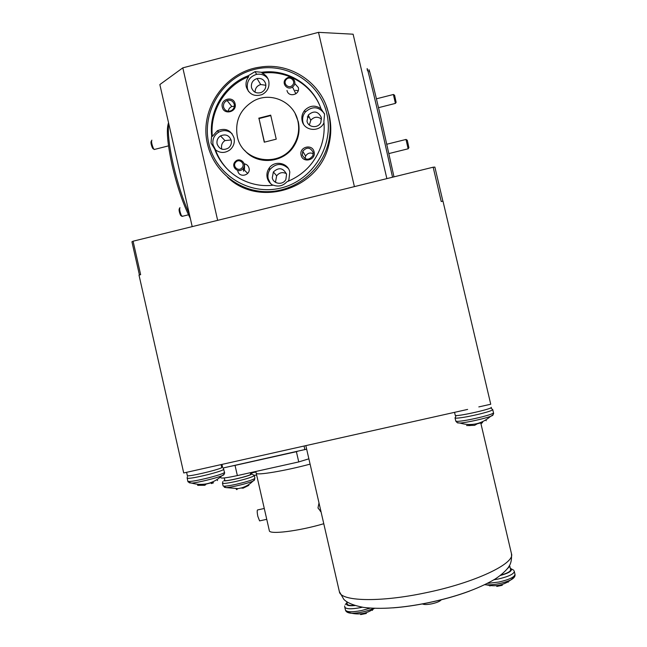 <?xml version="1.0" encoding="UTF-8"?>
<svg xmlns="http://www.w3.org/2000/svg" width="647" height="647" viewBox="0 0 647 647"><rect width="100%" height="100%" fill="white"/><g stroke="black" fill="none" stroke-linecap="round" stroke-linejoin="round"><path stroke-width="0.97" d="M224.291 477.939L224.849 480.397C224.404 481.91 248.254 476.402 250.696 474.429L250.3 472.706M250.664 472.625L250.834 474.332L250.454 472.674M354.483 605.366C350.1 605.681 347.69 605.26 347.261 604.088L346.711 601.686M509.399 565.64L509.82 566.23L507.094 568.996M509.82 566.23L510.637 569.716C510.604 571.463 507.288 573.282 500.689 575.175M361.002 614.513L366.364 613.461M346.954 612.054L351.742 613.267C359.134 613.13 366.525 611.48 373.926 608.334M372.211 609.854L372.486 610.42M360.533 613.841L360.622 614.561M496.767 586.433L502.25 585.3L502.015 584.524M484.773 584.71L486.641 584.888C494.987 584.928 502.97 583.319 510.58 580.06L514.502 576.881M507.968 581.847L508.186 582.276M489.933 585.527L489.925 586.061M236.64 489.593L236.163 489.051L240.91 488.008L243.118 488.178L248.715 485.404M224.307 487.256L226.183 487.62C231.391 487.426 248.222 483.333 252.912 481.133L254.214 480.422M248.602 484.66L248.844 485.113M186.603 472.318L187.339 475.577C186.651 477.276 217.149 470.256 221.775 467.652L221.08 464.595M205.649 468.056L194.998 470.434M221.937 464.409L222.536 467.037L222.002 467.53L221.323 464.546M189.28 482.791L191.698 483.131C197.901 482.622 216.227 478.149 221.897 475.763L221.897 475.763C223.684 475.044 224.347 474.566 223.894 474.356M197.659 485.339L204.913 485.266L206.061 484.102L211.609 482.686L211.407 483.56L211.165 482.816L210.469 483.002M211.165 482.816L211.432 483.576L213.526 482.791M216.996 479.653L217.465 480.559M198.403 484.385L198.386 485.412M254.214 475.23L256.673 475.133M250.769 473.103L255.913 472.003M393.473 94.519L394.589 95.238L396.118 102.307M395.406 103.399L393.384 94.462M406.106 139.469L407.295 140.262L408.888 147.645M408.128 148.786L405.993 139.404M181.2 215.807L180.4 214.966C179.17 211.836 178.807 209.765 179.3 208.746L179.631 208.18M179.939 207.647C179.324 208.908 179.777 211.504 181.314 215.419L182.43 216.3M241.929 167.937C245.803 164.031 239.374 157.989 235.799 162.171C231.925 166.077 238.339 172.118 241.929 167.937M235.225 161.645L235.362 161.507C239.851 156.598 247.55 163.885 242.989 168.73L242.876 168.843C238.403 174.067 230.389 166.522 235.225 161.645M153.371 148.883L152.385 147.815C151.058 144.491 150.662 142.332 151.204 141.337L151.519 140.771M151.867 140.156C151.188 141.394 151.681 144.095 153.331 148.252L154.18 149.514L154.698 149.384M292.468 85.242C296.383 81.287 289.888 75.27 286.281 79.5C282.375 83.447 288.853 89.464 292.468 85.242M285.65 79.071L287.219 77.883C292.218 75.044 297.483 82.177 293.374 86.237L292.517 86.989C287.608 90.831 281.227 83.471 285.65 79.071M297.628 90.604L295.372 90.337M318.995 502.921L317.992 507.968L321.049 511.874M260.078 520.778L259.584 520.884L257.838 516.355C256.972 511.898 256.988 509.747 257.886 509.876L264.283 508.477M441.335 599.729C440.106 601.298 436.935 602.656 431.824 603.813C427.109 604.71 423.939 604.743 422.337 603.894M457.267 422.645L459.904 423.057C466.285 422.677 484.652 418.658 490.636 416.32L490.636 416.32C492.593 415.576 493.321 415.083 492.844 414.84M479.039 423.381L478.044 423.389M469.706 425.589L466.899 425.532M208.819 143.561C215.774 175.111 249.54 196.025 281.162 187.962C312.881 180.376 334.45 145.413 326.8 113.605C319.618 81.684 285.254 61.133 253.859 69.569C222.35 77.543 201.387 112.133 208.819 143.561M328.579 113.581C330.835 123.464 330.73 133.371 328.272 143.302C321.389 170.929 295 191.666 267.065 191.674C239.115 191.835 213.704 171.471 207.566 144.305C198.839 109.982 224.703 71.704 260.005 67.126C290.511 61.877 322.044 83.051 328.579 113.581M190.331 218.419C183.473 205.188 177.407 187.468 172.126 165.236C167.379 143.416 166.19 129.254 168.543 122.752M168.746 123.65C167.524 131.786 169.029 145.429 173.25 164.573C177.796 183.966 183.158 200.465 189.345 214.06M321.365 117.511C318.138 111.179 313.771 110.354 308.263 115.053L307.002 121.159C308.207 127.782 318.308 128.64 320.863 122.323L321.365 117.511M321.559 119.129C317.693 116.282 314.094 116.654 310.77 120.245L309.363 125.033M286.556 174.245C283.216 167.799 278.825 167.039 273.374 171.948L272.282 177.804C273.438 184.217 283.054 185.365 285.869 179.421L286.556 174.245M286.395 173.663C282.618 171.787 279.367 172.514 276.657 175.838L275.59 181.556L275.897 182.551M231.23 140.383C229.184 135.255 225.609 133.767 220.506 135.91C217.659 137.884 216.527 140.569 217.101 143.966C219.373 149.376 223.142 150.735 228.407 148.042C230.85 146.028 231.788 143.472 231.23 140.383M231.125 139.978L224.97 140.593C222.188 142.518 221.08 145.146 221.646 148.462L221.848 149.174M265.691 83.859C264.291 79.694 261.412 77.923 257.045 78.546C252.775 80.05 250.923 83.051 251.481 87.531C253.163 92.157 256.398 93.815 261.178 92.513C264.777 90.701 266.281 87.822 265.691 83.859M265.877 85.275L260.701 84.539C256.972 85.752 255.104 88.324 255.096 92.238M287.001 90.475C288.408 97.818 300.281 94.777 298.324 87.563L294.741 83.512M237.805 170.986C239.196 178.313 250.971 175.369 249.03 168.171C248.319 165.672 246.693 164.209 244.154 163.788M314.086 151.867C312.461 143.44 298.857 146.861 301.098 155.118C302.715 163.537 316.334 160.132 314.086 151.867M313.14 152.336C310.245 147.192 306.775 146.837 302.739 151.261L302.278 155.062C305.473 160.391 309.023 160.569 312.922 155.595L313.14 152.336M313.285 153.719C310.099 152.304 307.543 153.088 305.627 156.073L305.044 158.661M235.096 103.819C233.494 95.465 220.093 98.926 222.301 107.103C223.886 115.449 237.295 112.012 235.096 103.819M234.246 104.345C233.025 100.916 230.639 99.638 227.097 100.511C224.291 101.838 223.11 104.03 223.547 107.095C224.905 110.71 227.429 111.931 231.133 110.742C233.656 109.327 234.691 107.192 234.246 104.345M234.351 106.237L231.844 106.545C229.766 107.426 228.569 108.995 228.27 111.252M229.806 171.512C223.312 165.446 218.532 158.224 215.443 149.837L214.772 149.19C223.005 172.862 248.302 188.503 273.358 185.163C278.55 187.007 283.062 185.891 286.896 181.791C303.888 174.811 315.404 162.575 321.454 145.074C323.88 137.366 324.689 129.529 323.872 121.555L324.551 114.179L321.041 108.736C315.146 104.798 309.654 105.388 304.543 110.508C302.157 113.565 301.356 116.97 302.125 120.714C304.009 131.106 319.796 132.595 323.985 122.744M324.406 113.605C318.704 106.399 312.339 105.882 305.303 112.052C302.933 115.093 302.133 118.474 302.893 122.194L303.548 124.175M288.093 181.322L288.869 179.971L289.799 172.086C288.052 162.648 274.401 160.084 269.128 168.163C267.122 171.091 266.475 174.278 267.195 177.723C268.028 181.039 269.92 183.538 272.864 185.22M288.238 168.398C281.987 162.882 275.945 163.19 270.114 169.328C268.125 172.231 267.486 175.402 268.198 178.823L270.462 183.465M320.71 107.944C312.275 84.045 286.581 68.655 261.623 72.286L262.14 73.184C265.61 74.728 267.818 77.357 268.78 81.069C269.71 87.102 267.486 91.607 262.1 94.567C254.36 96.977 249.087 94.413 246.281 86.884C245.512 83.131 246.329 79.727 248.723 76.661L248.157 75.772C224.501 84.781 208.779 110.694 211.682 135.708L211.011 143.003L214.772 149.19M211.682 135.708L212.37 136.396L217.36 130.759C225.358 127.596 230.93 130.007 234.068 137.997C234.942 142.761 233.535 146.74 229.855 149.934C224.962 153.299 220.158 153.266 215.443 149.837M232.079 133.694C227.995 130.241 223.53 129.732 218.686 132.166C214.028 135.231 212.151 139.509 213.065 144.985L215.629 149.983M261.623 72.286L255.039 71.639L248.157 75.772M268.044 78.902C265.173 75.141 261.38 73.612 256.657 74.34C249.637 76.54 246.556 81.287 247.421 88.582L248.537 91.51M244.639 150.33C257.223 165.705 284.09 163.198 294.288 145.543C298.752 138.062 300.079 130.112 298.275 121.693L295.21 113.71M237.271 136.339C241.994 162.51 280.644 168.495 293.875 144.879C298.348 137.374 299.682 129.4 297.871 120.949C294.062 102.105 271.303 91.534 254.32 100.576C240.449 108.672 234.764 120.593 237.271 136.339M227.615 177.359C259.277 208.124 319.343 189.142 328.878 144.645C331.313 134.778 331.418 124.928 329.177 115.109L326.306 106.019M369.259 71.647C367.763 63.446 372.607 82.363 379.708 112.764L393.991 176.866M392.543 177.221L378.074 112.796C370.763 81.498 365.838 62.088 367.431 70.547M270.794 115.562L259.01 118.571L264.445 142.138M259.01 118.571L264.275 142.186L276.237 139.162L270.697 115.142L258.743 118.191M320.055 106.245C310.851 83.77 286.103 69.739 262.14 73.184M269.92 169.619L269.904 169.077M243.563 171.245L243.49 169.846M243.474 169.441L243.458 168.099M307.285 116.881L309.42 117.447M354.41 186.627L318.51 32.35L353.116 34.202L386.874 178.621M318.51 32.35L182.81 67.854L217.659 220.344M192.208 226.628L159.849 84.563L182.81 67.854M244.574 164.678L244.42 170.161M248.723 76.661C225.14 85.639 209.474 111.462 212.37 136.396M269.573 170.161L269.5 168.6M478.829 406.906L490.741 404.238L442.977 201.112L441.238 201.54L433.166 167.201L434.873 167.088L442.88 201.136M433.166 167.201L133.08 241.202L140.642 274.668L139 275.072L183.716 472.965L467.627 409.414M139.428 274.967L131.931 241.784L133.08 241.202M306.654 449.172L223.053 467.991M454.55 412.341L455.237 415.293C454.574 417.283 491.914 409.122 491.388 407.384L491.372 407.311M466.568 425.54L474.591 425.33L477.3 423.793L482.589 422.434L481.198 423.631M485.808 419.992L486.229 420.776M482.33 421.828L482.589 422.434M304.899 449.697L304.058 446.026M308.87 458.82L298.744 461.926L296.399 451.687L297.555 451.339M228.892 466.681L235.039 465.395L237.36 475.585C227.202 477.777 221.678 478.505 220.797 477.785M296.399 451.687L235.039 465.395M323.775 523.722C298.59 531.171 269.12 534.77 269.338 530.669L256.228 473.175C255.662 475.747 284.809 470.951 310.091 464.134M298.744 461.926L237.36 475.585M374.387 608.35C367.553 613.364 359.999 614.998 351.742 613.267C348.094 613.089 345.991 612.005 345.433 610.016C346.687 612.127 352.017 612.313 361.422 610.574L370.23 608.131M344.722 605.948L344.762 607.088C346.008 609.167 351.337 609.337 360.735 607.59L362.369 607.234M347.002 602.955L346.493 603.805C346.323 605.487 349.17 606.069 355.041 605.535M361.01 614.569L360.905 613.801M487.442 583.384L498.918 582.033C509.27 579.615 514.632 577.059 514.988 574.358L514.244 571.22M493.968 579.769L498.214 579.016C508.566 576.598 513.928 574.059 514.292 571.39L514.195 571.05M500.268 575.498C507.879 573.388 511.599 571.366 511.405 569.417L510.362 568.559M238.29 488.622L226.183 487.62L223.102 485.913C223.781 486.536 228.003 486.026 235.759 484.385C245.585 482.12 251.877 480.187 254.643 478.594L254.603 479.71L252.912 481.133C249.564 484.49 245.593 486.795 240.983 488.056M222.948 481.473L222.479 483.188C223.158 483.794 227.372 483.269 235.136 481.619C244.962 479.354 251.254 477.437 254.02 475.868L254.295 475.48L251.691 473.83M224.76 480.001L224.428 480.195C219.794 482.937 248.78 476.556 251.489 474.227L250.907 473.677M245.367 486.463L245.48 486.892M245.302 486.956L245.189 486.536M236.988 488.889L237.069 489.512L236.996 488.889M237.061 489.512L236.964 488.792M224.533 472.367C224.946 473.394 224.072 474.534 221.897 475.763C213.122 483.697 203.053 486.148 191.698 483.131L188.131 481.958L187.937 481.417C190.291 481.797 197.173 480.592 208.601 477.809C218.637 475.189 223.951 473.369 224.533 472.367L223.344 468.371M187.832 481.303L187.234 478.279C189.571 478.626 196.453 477.405 207.881 474.623C217.918 472.019 223.231 470.223 223.83 469.253M212.645 481.95L212.758 482.444M212.54 482.533L212.426 482.047M203.886 484.279L203.967 484.789M203.692 484.894L203.603 484.304M202.276 484.409L202.422 485.113M202.196 485.137L202.05 484.425M425.297 592.87C475.027 582.785 515.554 563.311 511.453 553.646C511.858 559.218 511.049 563.432 509.011 566.287C508.582 567.427 504.337 573.08 494.874 579.211C477.89 589.126 455.577 596.979 427.95 602.786C402.491 607.97 381.034 609.514 363.582 607.42C353.691 605.519 347.091 602.818 343.792 599.316L339.36 591.601C340.185 601.225 378.835 602.721 425.297 592.87M469.504 591.115C457.073 595.733 443.332 599.623 428.274 602.769M493.499 412.818C493.984 413.862 493.03 415.026 490.636 416.32C481.643 424.06 471.396 426.308 459.904 423.057L458.133 422.895C457.72 423.146 456.936 422.548 455.787 421.108L457.154 421.391C462.556 421.116 470.879 419.604 482.104 416.854C489.504 414.921 493.297 413.579 493.499 412.818L492.747 409.616L490.685 407.909M455.787 421.108L455.043 417.922L456.402 418.18C461.796 417.865 470.11 416.336 481.344 413.595C488.736 411.67 492.537 410.344 492.747 409.616M480.98 422.887L481.214 423.591M480.939 422.895L480.794 422.467M471.509 425.014L471.445 424.513M471.428 424.513L471.542 425.305L471.428 424.513M471.372 425.378L471.251 424.521M470.126 424.561L470.312 425.556M470.11 425.572L469.924 424.569M427.966 602.834C415.536 605.374 403.89 607.048 393.044 607.856M346.954 602.729L345.296 604.484M345.433 610.016L344.762 607.088M510.313 568.333L513.75 570.242M484.862 584.662L486.641 584.888C495.456 586.926 503.431 585.325 510.58 580.06C513.896 578.329 515.368 576.428 514.988 574.358M254.918 478.198L254.295 475.48M223.102 485.913L222.479 483.188M187.129 478.165L187.387 476.718M217.109 479.581L217.497 480.309M197.659 484.328L197.626 485.161M256.058 475.044L256.633 474.938M393.384 94.502L376.417 98.813M395.471 103.383L378.511 107.677M396.166 102.234L395.471 103.342M406.001 139.453L386.93 144.208M408.217 148.77L389.017 153.541M408.944 147.556L408.208 148.721M181.985 216.405L188.487 214.796M180.731 215.532L181.734 216.13M242.989 168.73L247.696 173.412M154.18 149.514L168.511 145.866M152.813 148.559L153.873 149.182M292.517 86.989L295.873 93.815M320.985 511.575L320.419 511.518M259.584 520.884L266.75 519.323M255.759 471.493L256.228 473.175M455.043 417.922L456.127 415.528M218.338 132.376L217.902 130.468M310.77 120.245L308.263 115.053M276.657 175.838L273.374 171.948M224.97 140.593L220.506 135.91M260.701 84.539L257.045 78.546M305.627 156.073L302.739 151.261M231.844 106.545L227.097 100.511M305.303 112.052L304.543 110.508M270.114 169.328L269.128 168.163M218.686 132.166L217.36 130.759M256.657 74.34L255.039 71.639M294.288 145.543L293.875 144.879M328.272 143.302L328.878 144.645M305.845 445.629L339.36 591.601M480.721 422.717L511.453 553.646M220.764 477.664L220.603 476.952"/></g></svg>
